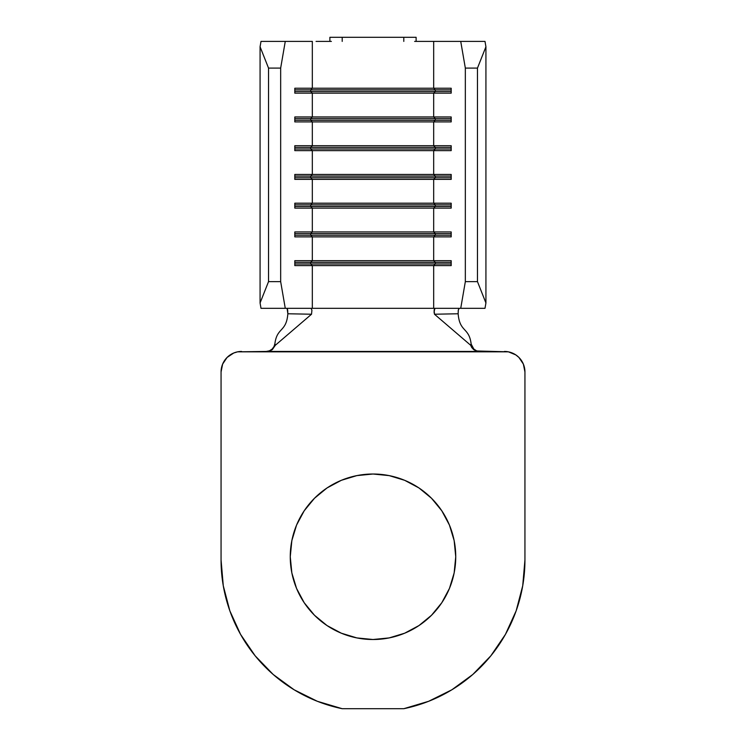 <?xml version="1.0" encoding="UTF-8"?>
<svg xmlns="http://www.w3.org/2000/svg" width="746" height="746" viewBox="0 0 746 746"><rect width="100%" height="100%" fill="white"/><g stroke="black" fill="none" stroke-linecap="round" stroke-linejoin="round"><path stroke-width="1.12" d="M356.858 475.612L373 474.018L356.858 475.612L341.332 480.312L327.028 487.959L314.495 498.253L304.2 510.796L296.554 525.1L291.845 540.617L290.259 556.758A82.741 82.741 0 0 1 373 474.018A82.741 82.741 0 0 1 455.741 556.758L454.155 540.617L449.446 525.1L454.155 540.617M414.627 41.403L433.678 41.403L433.678 88.224L294.819 88.224L294.819 93.147L312.322 93.147L312.322 116.963L312.322 93.147L433.678 93.147L433.678 116.963L294.819 116.963L294.819 121.896L312.322 121.896L312.322 145.712L312.322 121.896L433.678 121.896L433.678 145.712L294.819 145.712L294.819 150.636L312.322 150.636L312.322 174.452L312.322 150.636L433.678 150.636L433.678 174.452L294.819 174.452L294.819 179.385L312.322 179.385L312.322 203.201L312.322 179.385L433.678 179.385L433.678 203.201L294.819 203.201L294.819 208.125L312.322 208.125L312.322 231.941L312.322 208.125L433.678 208.125L433.678 231.941L294.819 231.941L294.819 236.874L312.322 236.874L312.322 260.69L312.322 236.874L433.678 236.874L433.678 260.69L294.819 260.69L294.819 265.613L312.322 265.613L312.322 308.322L312.322 265.613L433.678 265.613L433.678 308.322L311.073 308.322L311.912 310.215L311.53 314.225L275.321 345.277L272.355 349.594L269.94 350.928L267.012 351.441L478.988 351.441L476.135 350.956L473.598 349.557L470.679 345.277L434.47 314.225L434.051 311.875L434.927 308.322L460.73 308.322L465.336 281.634L477.468 281.634L485.926 302.969L477.468 281.634L477.468 68.1L477.468 281.634L465.336 281.634L465.336 68.1L465.336 281.634L460.73 308.322L433.678 308.322L433.678 265.613L451.181 265.613L451.181 260.69L433.678 260.69L433.678 236.874L451.181 236.874L451.181 231.941L433.678 231.941L433.678 208.125L451.181 208.125L451.181 203.201L433.678 203.201L433.678 179.385L451.181 179.385L451.181 174.452L433.678 174.452L433.678 150.636L451.181 150.636L451.181 145.712L433.678 145.712L433.678 121.896L451.181 121.896L451.181 116.963L433.678 116.963L433.678 93.147L451.181 93.147L451.181 88.224L433.678 88.224L433.678 41.403L460.73 41.403L465.336 68.1L477.468 68.1L485.926 46.765L485.926 302.969L485.003 308.322L460.73 308.322L485.003 308.322L485.926 302.969L485.926 46.765L485.003 41.403L429.929 41.403M316.071 41.403L331.373 41.403M312.322 41.403L260.997 41.403L260.074 46.765L268.532 68.1L280.664 68.1L285.27 41.403L312.322 41.403L312.322 88.224L312.322 41.403M388.946 37.3L403.8 37.3L403.8 41.403L403.8 37.3L416.119 37.3L416.119 41.403L416.119 37.3L342.2 37.3L342.2 41.403L342.2 37.3L357.054 37.3M273.95 346.704L274.882 343.72L275.321 345.277L272.355 349.594L269.94 350.928L267.012 351.441L237.592 351.832L508.408 351.832L476.135 350.956L473.598 349.557L471.686 347.44L470.679 345.277L471.118 343.72C468.982 327.084 459.629 332.38 458.147 313.768L458.352 309.814L459.154 308.322L458.268 310.215L458.147 313.768L434.47 314.225L470.679 345.277L471.118 343.72C468.982 327.084 459.629 332.38 458.147 313.768L434.47 314.225L434.125 309.963L434.927 308.322L285.27 308.322L280.664 281.634L280.664 68.1L280.664 281.634L268.532 281.634L268.532 68.1L268.532 281.634L260.074 302.969L260.074 46.765L260.074 302.969L260.997 308.322L285.27 308.322L260.997 308.322L260.074 302.969L268.532 281.634L280.664 281.634L285.27 308.322L311.073 308.322L311.912 310.215L311.53 314.225L287.853 313.768C286.371 332.38 277.018 327.084 274.882 343.72L275.321 345.277L311.53 314.225L287.853 313.768L287.126 308.49M286.846 308.322L287.658 309.823L287.853 313.768C286.371 332.38 277.018 327.084 274.882 343.72M329.881 41.403L329.881 37.3L342.2 37.3L329.881 37.3L329.881 41.403M435.291 89.865L435.291 91.506L451.181 91.506L435.291 91.506L433.678 93.147L451.181 93.147L451.181 88.224L433.678 88.224L435.291 89.865L451.181 89.865L435.291 89.865L435.291 91.506L310.709 91.506L310.709 89.865L435.291 89.865L310.709 89.865L312.322 88.224L433.678 88.224L435.291 89.865M312.322 93.147L310.709 91.506L435.291 91.506L433.678 93.147L294.819 93.147L294.819 88.224L312.322 88.224L310.709 89.865L310.709 91.506L312.322 93.147M294.819 91.506L310.709 91.506L294.819 91.506M294.819 89.865L310.709 89.865L294.819 89.865M435.291 118.605L435.291 120.246L451.181 120.246L435.291 120.246L433.678 121.896L451.181 121.896L451.181 116.963L433.678 116.963L435.291 118.605L451.181 118.605L435.291 118.605L435.291 120.246L310.709 120.246L310.709 118.605L435.291 118.605L310.709 118.605L312.322 116.963L433.678 116.963L435.291 118.605M312.322 121.896L310.709 120.246L435.291 120.246L433.678 121.896L294.819 121.896L294.819 116.963L312.322 116.963L310.709 118.605L310.709 120.246L312.322 121.896M294.819 120.246L310.709 120.246L294.819 120.246M294.819 118.605L310.709 118.605L294.819 118.605M435.291 147.354L435.291 148.995L451.181 148.995L435.291 148.995L433.678 150.636L451.181 150.636L451.181 145.712L433.678 145.712L435.291 147.354L451.181 147.354L435.291 147.354L435.291 148.995L310.709 148.995L310.709 147.354L435.291 147.354L310.709 147.354L312.322 145.712L433.678 145.712L435.291 147.354M312.322 150.636L310.709 148.995L435.291 148.995L433.678 150.636L294.819 150.636L294.819 145.712L312.322 145.712L310.709 147.354L310.709 148.995L312.322 150.636M294.819 148.995L310.709 148.995L294.819 148.995M294.819 147.354L310.709 147.354L294.819 147.354M435.291 176.093L435.291 177.744L451.181 177.744L435.291 177.744L433.678 179.385L451.181 179.385L451.181 174.452L433.678 174.452L435.291 176.093L451.181 176.093L435.291 176.093L435.291 177.744L310.709 177.744L310.709 176.093L435.291 176.093L310.709 176.093L312.322 174.452L433.678 174.452L435.291 176.093M312.322 179.385L310.709 177.744L435.291 177.744L433.678 179.385L294.819 179.385L294.819 174.452L312.322 174.452L310.709 176.093L310.709 177.744L312.322 179.385M294.819 177.744L310.709 177.744L294.819 177.744M294.819 176.093L310.709 176.093L294.819 176.093M435.291 204.842L435.291 206.483L451.181 206.483L435.291 206.483L433.678 208.125L451.181 208.125L451.181 203.201L433.678 203.201L435.291 204.842L451.181 204.842L435.291 204.842L435.291 206.483L310.709 206.483L310.709 204.842L435.291 204.842L310.709 204.842L312.322 203.201L433.678 203.201L435.291 204.842M312.322 208.125L310.709 206.483L435.291 206.483L433.678 208.125L294.819 208.125L294.819 203.201L312.322 203.201L310.709 204.842L310.709 206.483L312.322 208.125M294.819 206.483L310.709 206.483L294.819 206.483M294.819 204.842L310.709 204.842L294.819 204.842M435.291 233.591L435.291 235.232L451.181 235.232L435.291 235.232L433.678 236.874L451.181 236.874L451.181 231.941L433.678 231.941L435.291 233.591L451.181 233.591L435.291 233.591L435.291 235.232L310.709 235.232L310.709 233.591L435.291 233.591L310.709 233.591L312.322 231.941L433.678 231.941L435.291 233.591M312.322 236.874L310.709 235.232L435.291 235.232L433.678 236.874L294.819 236.874L294.819 231.941L312.322 231.941L310.709 233.591L310.709 235.232L312.322 236.874M294.819 235.232L310.709 235.232L294.819 235.232M294.819 233.591L310.709 233.591L294.819 233.591M435.291 262.331L435.291 263.972L451.181 263.972L435.291 263.972L433.678 265.613L451.181 265.613L451.181 260.69L433.678 260.69L435.291 262.331L451.181 262.331L435.291 262.331L435.291 263.972L310.709 263.972L310.709 262.331L435.291 262.331L310.709 262.331L312.322 260.69L433.678 260.69L435.291 262.331M312.322 265.613L310.709 263.972L435.291 263.972L433.678 265.613L294.819 265.613L294.819 260.69L312.322 260.69L310.709 262.331L310.709 263.972L312.322 265.613M294.819 263.972L310.709 263.972L294.819 263.972M294.819 262.331L310.709 262.331L294.819 262.331M485.926 46.765L477.468 68.1L465.336 68.1L460.73 41.403L485.003 41.403L485.926 46.765M280.664 68.1L268.532 68.1L260.074 46.765L260.997 41.403L285.27 41.403L280.664 68.1M476.535 350.806L479.715 351.441M274.08 346.452L272.15 349.081L269.418 350.825L266.285 351.441M241.592 351.441A20.534 20.534 0 0 0 221.058 371.974L221.058 559.92L221.058 371.974L222.625 364.113L221.459 367.965M237.592 351.832L233.74 353.007L237.592 351.832M273.204 674.487L294.129 689.78L273.204 674.487L255.179 655.846L240.585 634.417L229.843 610.825L223.278 585.75L221.058 559.92A151.942 151.942 0 0 0 342.2 708.7L317.358 701.296L294.129 689.78M403.8 708.7L428.642 701.296L451.871 689.78L472.796 674.487L451.871 689.78L428.642 701.296L403.8 708.7L342.2 708.7L403.8 708.7A151.942 151.942 0 0 0 524.942 559.92L524.942 371.974L524.942 559.92L522.722 585.75L516.157 610.825L505.415 634.417L490.821 655.846L472.796 674.487M524.541 367.965L523.375 364.113L524.942 371.974A20.534 20.534 0 0 0 504.408 351.441M373 474.018L389.142 475.612L373 474.018M454.155 572.909L449.446 588.426L454.155 572.909L455.741 556.758A82.741 82.741 0 0 1 373 639.508A82.741 82.741 0 0 1 290.259 556.758L291.845 572.909L296.554 588.426L291.845 572.909M418.972 625.558L404.668 633.205L418.972 625.558L431.505 615.273L441.8 602.731L449.446 588.426M508.408 351.832L515.812 354.9L518.927 357.455L523.375 364.113M222.625 364.113L227.073 357.455L233.74 353.007M449.446 525.1L441.8 510.796L431.505 498.253L418.972 487.959L404.668 480.312L389.142 475.612M296.554 588.426L304.2 602.731L314.495 615.273L327.028 625.558L341.332 633.205L356.858 637.914L373 639.508L389.142 637.914L404.668 633.205M471.183 344.111L473.841 349.081L476.582 350.825"/></g></svg>
